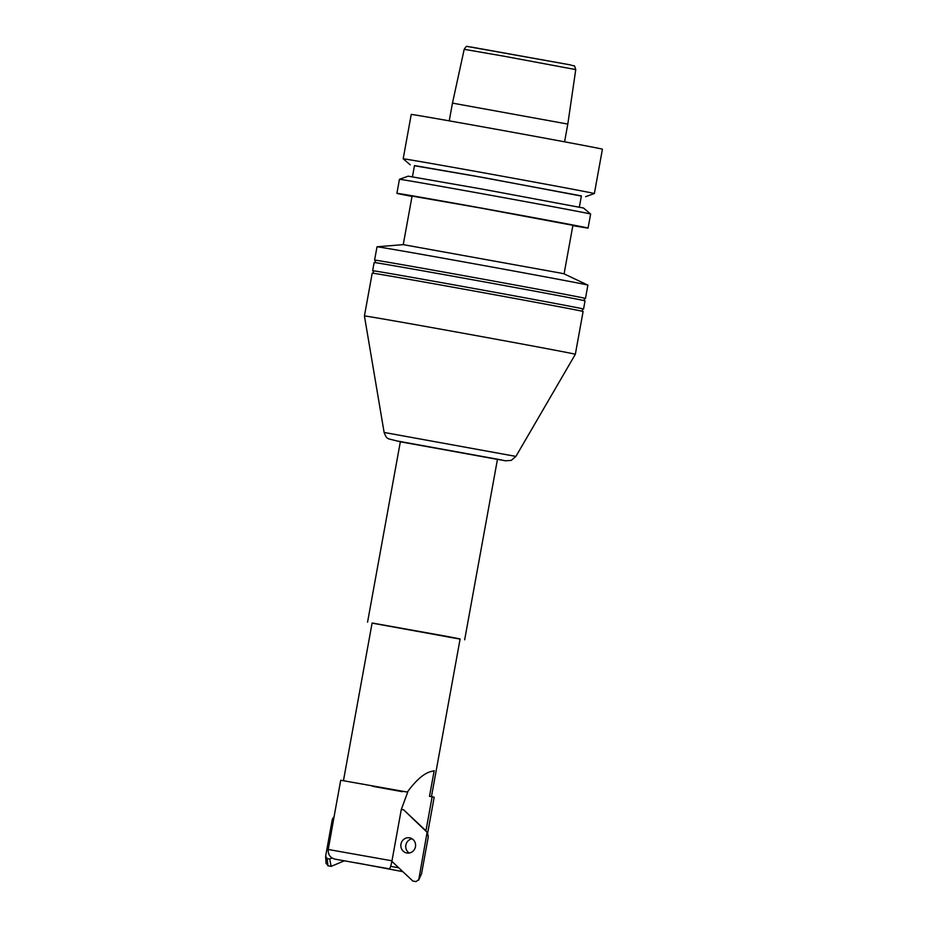 <?xml version="1.0" encoding="UTF-8"?>
<svg xmlns="http://www.w3.org/2000/svg" width="928" height="928" viewBox="0 0 928 928"><rect width="100%" height="100%" fill="white"/><g stroke="black" fill="none" stroke-linecap="round" stroke-linejoin="round"><path stroke-width="1.39" d="M391.871 861.346L412.832 881.032L416.022 881.6L418.783 879.593L427.1 832.288L403.599 809.796L401.314 809.39L403.599 809.796L425.952 830.78L432.135 796.758L429.513 796.294L434.176 770.681L432.726 771.156C425.14 772.328 416.672 779.311 407.322 792.094M333.964 817.371L340.715 780.239L407.717 792.141L401.302 809.46L391.976 860.801C390.978 865.836 390.096 868.515 389.308 868.84L335.275 859.2L389.308 868.84M390.642 866.358L398.738 867.796M427.541 833.738L434.176 797.222L432.135 796.758M372.476 786.271L402.3 791.688M447.598 636.898C464.406 639.821 464.151 639.647 446.855 636.376L372.116 622.99L343.464 780.634M357.141 863.005L402.833 871.647M460.091 639.102L372.093 623.117M391.976 860.801L328.234 849.48L333.987 817.301M328.234 849.48C327.944 854.723 330.287 857.971 335.275 859.2M384.122 432.448C386.721 439.431 387.672 437.726 388.438 438.816L400.339 441.798L505.621 460.798L511.258 460.381L515.922 456.402L384.122 432.448L364.426 315.961A107.184 0.661 10.3 0 1 364.426 315.949A107.184 0.661 10.3 0 1 454.326 331.632A107.184 0.661 10.3 0 1 570.708 353.243A107.184 0.661 10.3 0 1 575.337 354.276A107.184 0.661 10.3 0 1 575.337 354.287L583.109 311.495A107.184 0.661 -169.7 0 0 578.48 310.462A107.184 0.661 -169.7 0 0 462.098 288.84A107.184 0.661 -169.7 0 0 372.209 273.168L364.426 315.949M372.952 270.848A107.184 0.661 10.3 0 1 372.65 270.744A107.184 0.661 10.3 0 1 462.538 286.416A107.184 0.661 10.3 0 1 578.921 308.026A107.184 0.661 10.3 0 1 583.55 309.07A107.184 0.661 10.3 0 1 583.225 309.059L583.271 309.059C582.123 309.697 581.984 310.474 582.842 311.402M583.55 309.07L585.034 300.869A107.184 0.661 -169.7 0 0 580.418 299.837A107.184 0.661 -169.7 0 0 464.035 278.214A107.184 0.661 -169.7 0 0 374.135 262.543L372.65 270.744M374.889 260.223A107.184 0.661 10.3 0 1 374.576 260.118A107.184 0.661 10.3 0 1 464.476 275.79A107.184 0.661 10.3 0 1 580.858 297.412A107.184 0.661 10.3 0 1 585.475 298.445A107.184 0.661 10.3 0 1 585.15 298.433M377 246.802A107.184 0.661 10.3 0 1 377.023 246.79A107.184 0.661 10.3 0 1 468.095 262.694A107.184 0.661 10.3 0 1 583.271 284.084A107.184 0.661 10.3 0 1 587.876 285.105A107.184 0.661 10.3 0 1 587.9 285.128L564.062 273.853L560.558 273.076L403.274 244.632L377.023 246.79L374.576 260.118M572.854 225.632A97.15 0.603 -169.7 0 0 588.085 228.068A97.15 0.603 -169.7 0 0 464.487 205.03A97.15 0.603 -169.7 0 0 396.906 193.326A97.15 0.603 -169.7 0 0 412.02 196.411M403.251 244.632L412.078 196.086L480.623 208.034L572.912 225.318L564.085 273.864M399.458 179.301L408.181 176.169L483.395 189.3L583.561 208.046L590.626 214.043A97.15 0.603 -169.7 0 0 586.438 213.104A97.15 0.603 -169.7 0 0 467.039 191.006A97.15 0.603 -169.7 0 0 399.458 179.301A97.15 0.603 -169.7 0 0 399.446 179.301L396.906 193.326M579.35 207.118L581.392 195.901L473.489 175.786L414.491 165.567L412.45 176.784M581.357 196.063L484.532 177.747L414.456 165.741M594.361 193.546L602.423 149.176A97.15 0.603 -169.7 0 0 478.825 126.138A97.15 0.603 -169.7 0 0 411.243 114.434L403.181 158.804A97.15 0.603 10.3 0 1 403.181 158.804A97.15 0.603 10.3 0 1 470.763 170.508A97.15 0.603 10.3 0 1 590.162 192.606A97.15 0.603 10.3 0 1 594.361 193.546A97.15 0.603 10.3 0 1 594.349 193.558L585.626 196.678M452.47 103.112L464.197 49.312L503.637 56.144L575.754 69.588L567.808 124.074L452.47 103.112L449.245 120.849M344.474 860.778L331.18 866.346L327.99 865.778L327.108 858.551L325.612 856.277L332.317 819.378L333.465 817.916L332.317 819.378M326.076 863.574L325.612 856.277M327.99 865.778L326.111 862.924M331.18 866.346L329.66 859.003L327.108 858.551M332.096 857.994L329.66 859.003M421.556 873.747L418.586 880.231L421.556 873.747L428.26 836.847L427.704 835.084M427.17 833.46L428.26 836.847M412.102 838.796A7.714 7.366 -78.6 0 0 409.225 853.018M400.966 844.109A7.714 7.366 101.4 0 1 409.747 837.856A7.714 7.366 101.4 0 1 415.466 846.719A7.714 7.366 101.4 0 1 406.684 852.971A7.714 7.366 101.4 0 1 400.966 844.109M497.454 459.395L400.351 441.74M570.465 64.902L470.763 46.98M460.114 638.986L431.462 796.642M400.397 441.473L367.558 622.166M497.501 459.116L464.661 639.81M590.626 214.043L588.085 228.068M567.808 124.074L564.584 141.81M464.197 49.312C465.752 46.829 466.749 45.878 467.213 46.446L570.546 64.914C575.627 66.99 573.643 63.58 575.754 69.588M410.246 164.801L403.181 158.816M374.842 260.211C375.701 261.139 375.562 261.916 374.413 262.554M372.905 270.825C373.775 271.753 373.636 272.542 372.476 273.18M501.723 459.975L396.14 440.788M515.922 456.402L575.337 354.287M585.475 298.445L587.9 285.128M584.779 300.788C583.909 299.86 584.048 299.071 585.208 298.433L585.208 298.433M332.734 818.461L334.057 816.837M428.214 835.908L427.1 832.288"/></g></svg>
